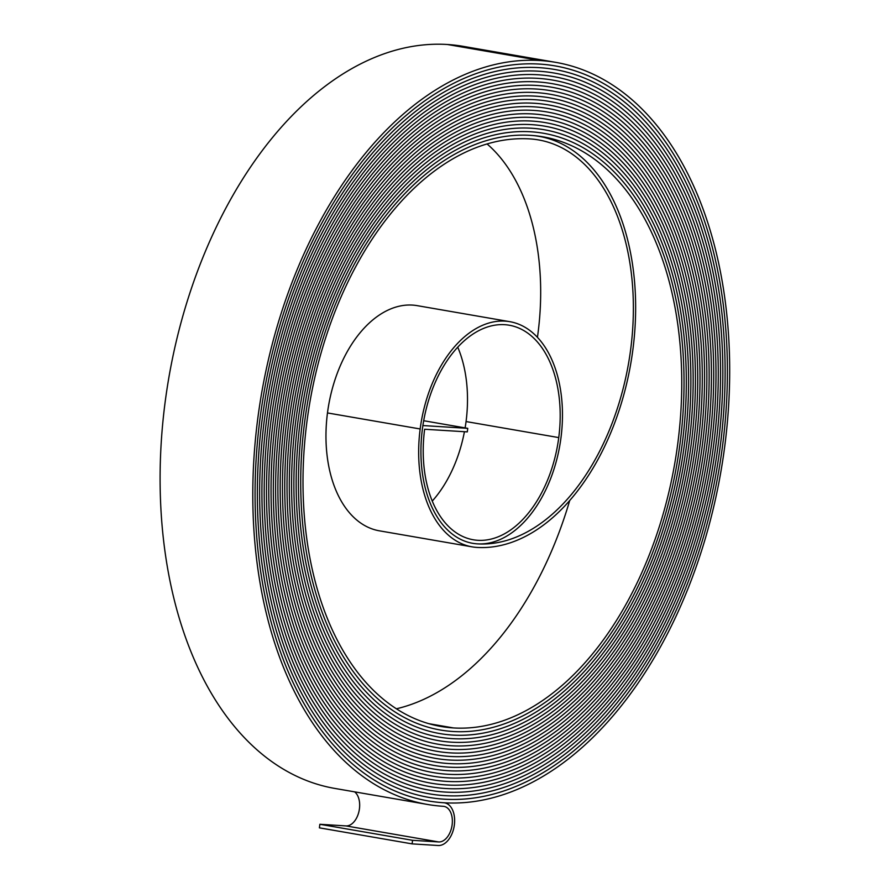 <?xml version="1.0" encoding="UTF-8"?>
<svg xmlns="http://www.w3.org/2000/svg" width="890" height="890" viewBox="0 0 890 890"><rect width="100%" height="100%" fill="white"/><g stroke="black" fill="none" stroke-linecap="round" stroke-linejoin="round"><path stroke-width="1.33" d="M354.62 791.855A17.989 11.158 -80.2 0 1 359.438 808.788A17.989 11.158 -80.2 0 1 345.943 825.909L319.866 824.285L319.399 827.845L412.092 843.876L412.56 840.316L319.866 824.285M423.696 420.725L467.751 428.346L422.895 425.553A111.517 69.175 99.8 0 0 472.679 543.312A111.517 69.175 99.8 0 0 560.978 437.735A113.319 70.288 99.8 0 0 509.892 321.691A113.319 70.288 99.8 0 0 420.169 428.969A115.122 71.4 99.8 0 0 472.067 546.849A115.122 71.4 99.8 0 0 476.884 547.417A208.06 129.05 99.8 0 0 632.912 349.425A208.06 129.05 99.8 0 0 539.106 136.37A208.06 129.05 99.8 0 0 530.407 135.347A300.998 186.689 99.8 0 0 306.093 411.681A300.998 186.689 99.8 0 0 440.394 730.011A300.998 186.689 99.8 0 0 452.977 731.491A302.8 187.812 99.8 0 0 680.06 443.342A302.8 187.812 99.8 0 0 543.534 133.266A302.8 187.812 99.8 0 0 530.863 131.787A304.603 188.925 99.8 0 0 303.879 411.414A304.603 188.925 99.8 0 0 439.782 733.56A304.603 188.925 99.8 0 0 452.509 735.062A306.405 190.037 99.8 0 0 682.296 443.487A306.394 190.037 99.8 0 0 544.146 129.729A306.394 190.037 99.8 0 0 531.33 128.227A308.196 191.15 99.8 0 0 301.666 411.158A308.196 191.15 99.8 0 0 439.159 737.109A308.196 191.161 99.8 0 0 452.053 738.622A309.998 192.273 99.8 0 0 684.532 443.62A309.998 192.273 99.8 0 0 544.758 126.18A309.998 192.273 99.8 0 0 531.786 124.656A311.789 193.386 99.8 0 0 299.441 410.902A311.789 193.386 99.8 0 0 438.548 740.647A311.789 193.386 99.8 0 0 451.586 742.182A313.603 194.51 99.8 0 0 686.769 443.765A313.591 194.498 99.8 0 0 545.37 122.631A313.591 194.498 99.8 0 0 532.253 121.096A315.394 195.622 99.8 0 0 297.227 410.635A315.394 195.622 99.8 0 0 437.936 744.196A315.394 195.622 99.8 0 0 451.13 745.742A317.185 196.735 99.8 0 0 688.994 443.899A317.185 196.735 99.8 0 0 545.982 119.093A317.185 196.735 99.8 0 0 532.721 117.536A318.987 197.847 99.8 0 0 295.002 410.379A318.987 197.847 99.8 0 0 437.324 747.745A318.987 197.847 99.8 0 0 450.663 749.302A320.789 198.971 99.8 0 0 691.23 444.043A320.789 198.96 99.8 0 0 546.594 115.544A320.789 198.96 99.8 0 0 533.177 113.976A322.58 200.083 99.8 0 0 292.788 410.112A322.58 200.083 99.8 0 0 436.712 751.282A322.58 200.083 99.8 0 0 450.207 752.862A324.394 201.196 99.8 0 0 693.466 444.177A324.383 201.196 99.8 0 0 547.205 111.995A324.383 201.196 99.8 0 0 533.644 110.404A326.185 202.308 99.8 0 0 290.574 409.856A326.185 202.308 99.8 0 0 436.1 754.831A326.185 202.308 99.8 0 0 449.739 756.422A327.987 203.432 99.8 0 0 695.702 444.321A327.987 203.432 99.8 0 0 547.817 108.458A327.987 203.432 99.8 0 0 534.1 106.845A329.778 204.544 99.8 0 0 288.349 409.6A329.778 204.544 99.8 0 0 435.488 758.369A329.778 204.544 99.8 0 0 449.272 759.993A331.581 205.668 99.8 0 0 697.938 444.455A331.581 205.657 99.8 0 0 548.44 104.909A331.581 205.657 99.8 0 0 534.567 103.285A333.383 206.769 99.8 0 0 286.135 409.333A333.383 206.769 99.8 0 0 434.876 761.918A333.383 206.769 99.8 0 0 448.816 763.553A335.185 207.893 99.8 0 0 700.174 444.599A335.174 207.893 99.8 0 0 549.052 101.36A335.174 207.893 99.8 0 0 535.035 99.725A336.976 209.005 99.8 0 0 283.91 409.077A336.976 209.005 99.8 0 0 434.253 765.467A336.976 209.005 99.8 0 0 448.349 767.113A338.779 210.129 99.8 0 0 702.41 444.733A338.779 210.118 99.8 0 0 549.664 97.822A338.779 210.118 99.8 0 0 535.491 96.165A340.57 211.242 99.8 0 0 281.696 408.822A340.57 211.242 99.8 0 0 433.641 769.005A340.57 211.242 99.8 0 0 447.893 770.673A342.383 212.354 99.8 0 0 704.646 444.878A342.372 212.354 99.8 0 0 550.276 94.273A342.372 212.354 99.8 0 0 535.958 92.593A344.174 213.466 99.8 0 0 279.482 408.555A344.174 213.466 99.8 0 0 433.03 772.553A344.174 213.466 99.8 0 0 447.425 774.244A345.976 214.59 99.8 0 0 706.883 445.022A345.965 214.579 99.8 0 0 550.888 90.724A345.965 214.579 99.8 0 0 536.414 89.033A347.768 215.703 99.8 0 0 277.257 408.299A347.768 215.703 99.8 0 0 432.418 776.102A347.768 215.703 99.8 0 0 446.958 777.804A349.57 216.815 99.8 0 0 709.119 445.156A349.57 216.815 99.8 0 0 551.5 87.187A349.57 216.815 99.8 0 0 536.881 85.473A351.372 217.928 99.8 0 0 275.043 408.043A351.372 217.928 99.8 0 0 431.806 779.64A351.372 217.928 99.8 0 0 446.502 781.364A353.174 219.051 99.8 0 0 711.355 445.3A353.163 219.051 99.8 0 0 552.111 83.638A353.163 219.051 99.8 0 0 537.349 81.913A354.965 220.164 99.8 0 0 272.818 407.776A354.965 220.164 99.8 0 0 431.194 783.189A354.965 220.164 99.8 0 0 446.035 784.924A356.768 221.276 99.8 0 0 713.58 445.434A356.768 221.276 99.8 0 0 552.723 80.089A356.768 221.276 99.8 0 0 537.805 78.342A358.559 222.4 99.8 0 0 270.605 407.52A358.559 222.4 99.8 0 0 430.582 786.738A358.559 222.4 99.8 0 0 445.579 788.495A360.372 223.512 99.8 0 0 715.827 445.579A360.361 223.512 99.8 0 0 553.335 76.551A360.361 223.512 99.8 0 0 538.272 74.782A362.163 224.625 99.8 0 0 268.391 407.264A362.163 224.625 99.8 0 0 429.97 790.276A362.163 224.625 99.8 0 0 445.111 792.056A363.966 225.749 99.8 0 0 718.063 445.712A363.954 225.737 99.8 0 0 553.958 73.002A363.954 225.737 99.8 0 0 538.728 71.222A365.757 226.861 99.8 0 0 266.166 406.997A365.757 226.861 99.8 0 0 429.358 793.824A365.757 226.861 99.8 0 0 444.655 795.615A367.559 227.974 99.8 0 0 720.288 445.857A367.559 227.974 99.8 0 0 554.57 69.453A367.559 227.974 99.8 0 0 539.195 67.662A369.35 229.086 99.8 0 0 263.952 406.741A369.35 229.086 99.8 0 0 428.735 797.373A369.35 229.086 99.8 0 0 444.188 799.176A371.163 230.21 99.8 0 0 722.524 445.99A371.152 230.21 99.8 0 0 555.182 65.916A371.152 230.21 99.8 0 0 539.663 64.091A372.955 231.322 99.8 0 0 261.727 406.474A372.955 231.322 99.8 0 0 428.123 800.911A372.955 231.322 99.8 0 0 443.721 802.747A374.757 232.435 99.8 0 0 724.76 446.135A374.757 232.435 99.8 0 0 555.794 62.367A374.757 232.435 99.8 0 0 540.119 60.531A376.548 233.547 99.8 0 0 259.513 406.218A376.548 233.547 99.8 0 0 427.512 804.46A376.548 233.547 99.8 0 0 443.264 806.307A17.989 11.158 -80.2 0 1 444.01 806.396A17.989 11.158 -80.2 0 1 452.131 824.819A17.989 11.158 -80.2 0 1 438.637 841.94L412.56 840.316M555.794 62.367L463.1 46.336A374.757 232.435 99.8 0 0 447.425 44.5A376.548 233.547 99.8 0 0 166.819 390.187A376.548 233.547 99.8 0 0 334.818 788.429L427.512 804.46M537.438 337.31A204.466 126.814 99.8 0 0 537.994 333.261A204.466 126.814 99.8 0 0 487.075 143.958M467.751 428.346L467.295 431.895L424.63 429.247A107.935 66.939 99.8 0 0 473.291 539.774A107.935 66.939 99.8 0 0 558.753 437.591A109.726 68.063 99.8 0 0 509.28 325.228A109.726 68.063 99.8 0 0 422.394 429.102A111.528 69.175 99.8 0 0 472.679 543.312A111.528 69.175 99.8 0 0 477.351 543.857A204.466 126.814 99.8 0 0 630.687 349.292A204.466 126.814 99.8 0 0 538.495 139.908A204.466 126.814 99.8 0 0 529.939 138.907A297.405 184.464 99.8 0 0 308.307 411.936A297.405 184.464 99.8 0 0 441.006 726.474A297.405 184.464 99.8 0 0 453.444 727.931A299.207 185.576 99.8 0 0 677.824 443.209A299.207 185.576 99.8 0 0 542.922 136.804A299.207 185.576 99.8 0 0 530.407 135.347A301.009 186.7 99.8 0 0 306.093 411.681A301.009 186.7 99.8 0 0 440.394 730.023A301.009 186.7 99.8 0 0 452.977 731.491A302.8 187.812 99.8 0 0 680.049 443.342A302.8 187.812 99.8 0 0 543.534 133.266A302.8 187.812 99.8 0 0 530.863 131.776A304.603 188.925 99.8 0 0 303.879 411.414A304.603 188.925 99.8 0 0 439.771 733.56A304.603 188.925 99.8 0 0 452.521 735.051A306.394 190.037 99.8 0 0 682.285 443.487A306.405 190.037 99.8 0 0 544.146 129.718A306.405 190.037 99.8 0 0 531.33 128.216A308.196 191.161 99.8 0 0 301.654 411.158A308.196 191.161 99.8 0 0 439.159 737.109A308.196 191.15 99.8 0 0 452.053 738.611A309.998 192.273 99.8 0 0 684.521 443.62A309.998 192.273 99.8 0 0 544.758 126.169A309.998 192.273 99.8 0 0 531.797 124.656A311.8 193.386 99.8 0 0 299.441 410.902A311.8 193.386 99.8 0 0 438.548 740.658A311.8 193.386 99.8 0 0 451.586 742.182A313.591 194.498 99.8 0 0 686.757 443.765A313.603 194.51 99.8 0 0 545.37 122.631A313.603 194.51 99.8 0 0 532.253 121.096A315.394 195.622 99.8 0 0 297.216 410.635A315.394 195.622 99.8 0 0 437.936 744.196A315.394 195.622 99.8 0 0 451.13 745.742A317.196 196.735 99.8 0 0 689.005 443.899A317.196 196.735 99.8 0 0 545.982 119.082A317.196 196.735 99.8 0 0 532.721 117.525A318.998 197.858 99.8 0 0 295.002 410.379A318.998 197.858 99.8 0 0 437.324 747.745A318.998 197.858 99.8 0 0 450.663 749.313A320.789 198.96 99.8 0 0 691.23 444.043A320.789 198.971 99.8 0 0 546.594 115.533A320.789 198.971 99.8 0 0 533.177 113.965A322.592 200.083 99.8 0 0 292.788 410.112A322.592 200.083 99.8 0 0 436.712 751.294A322.592 200.083 99.8 0 0 450.207 752.873A324.383 201.196 99.8 0 0 693.466 444.177A324.394 201.196 99.8 0 0 547.205 111.995A324.394 201.196 99.8 0 0 533.644 110.404A326.185 202.319 99.8 0 0 290.563 409.856A326.185 202.319 99.8 0 0 436.1 754.831A326.185 202.319 99.8 0 0 449.739 756.433A327.987 203.432 99.8 0 0 695.702 444.321A327.987 203.432 99.8 0 0 547.817 108.447A327.987 203.432 99.8 0 0 534.111 106.845A329.79 204.544 99.8 0 0 288.349 409.6A329.79 204.544 99.8 0 0 435.488 758.38A329.79 204.544 99.8 0 0 449.272 759.993A331.581 205.657 99.8 0 0 697.938 444.455A331.581 205.668 99.8 0 0 548.44 104.898A331.581 205.668 99.8 0 0 534.567 103.273A333.383 206.78 99.8 0 0 286.124 409.333A333.383 206.78 99.8 0 0 434.865 761.929A333.383 206.78 99.8 0 0 448.816 763.553A335.174 207.893 99.8 0 0 700.174 444.599A335.185 207.893 99.8 0 0 549.052 101.36A335.185 207.893 99.8 0 0 535.035 99.713A336.987 209.005 99.8 0 0 283.91 409.077A336.987 209.005 99.8 0 0 434.253 765.467A336.987 209.005 99.8 0 0 448.349 767.124A338.779 210.118 99.8 0 0 702.41 444.733A338.779 210.129 99.8 0 0 549.664 97.811A338.779 210.129 99.8 0 0 535.491 96.153A340.581 211.242 99.8 0 0 281.696 408.822A340.581 211.242 99.8 0 0 433.641 769.016A340.581 211.242 99.8 0 0 447.893 770.684A342.372 212.354 99.8 0 0 704.646 444.878A342.383 212.354 99.8 0 0 550.276 94.273A342.383 212.354 99.8 0 0 535.958 92.593A344.174 213.478 99.8 0 0 279.471 408.555A344.174 213.478 99.8 0 0 433.03 772.565A344.174 213.478 99.8 0 0 447.425 774.244A345.965 214.579 99.8 0 0 706.883 445.011A345.976 214.59 99.8 0 0 550.888 90.724A345.976 214.59 99.8 0 0 536.414 89.033A347.779 215.703 99.8 0 0 277.257 408.299A347.779 215.703 99.8 0 0 432.418 776.102A347.779 215.703 99.8 0 0 446.958 777.804A349.57 216.815 99.8 0 0 709.119 445.156A349.57 216.815 99.8 0 0 551.5 87.175A349.57 216.815 99.8 0 0 536.881 85.462A351.372 217.939 99.8 0 0 275.032 408.043A351.372 217.939 99.8 0 0 431.806 779.651A351.372 217.939 99.8 0 0 446.502 781.376A353.163 219.051 99.8 0 0 711.344 445.3A353.174 219.051 99.8 0 0 552.111 83.638A353.174 219.051 99.8 0 0 537.349 81.902A354.965 220.164 99.8 0 0 272.818 407.776A354.965 220.164 99.8 0 0 431.194 783.2A354.965 220.164 99.8 0 0 446.035 784.935A356.768 221.287 99.8 0 0 713.591 445.434A356.768 221.287 99.8 0 0 552.723 80.089A356.768 221.287 99.8 0 0 537.805 78.342A358.57 222.4 99.8 0 0 270.605 407.52A358.57 222.4 99.8 0 0 430.582 786.738A358.57 222.4 99.8 0 0 445.579 788.495A360.361 223.512 99.8 0 0 715.816 445.579A360.372 223.512 99.8 0 0 553.346 76.54A360.372 223.512 99.8 0 0 538.272 74.782A362.163 224.625 99.8 0 0 268.38 407.264A362.163 224.625 99.8 0 0 429.97 790.287A362.163 224.625 99.8 0 0 445.111 792.056A363.954 225.737 99.8 0 0 718.052 445.712A363.966 225.749 99.8 0 0 553.958 73.002A363.966 225.749 99.8 0 0 538.728 71.211A365.768 226.861 99.8 0 0 266.166 406.997A365.768 226.861 99.8 0 0 429.347 793.836A365.768 226.861 99.8 0 0 444.644 795.627A367.559 227.974 99.8 0 0 720.288 445.857A367.559 227.974 99.8 0 0 554.57 69.453A367.559 227.974 99.8 0 0 539.195 67.651A369.361 229.097 99.8 0 0 263.941 406.741A369.361 229.097 99.8 0 0 428.735 797.373A369.361 229.097 99.8 0 0 444.188 799.187A371.152 230.21 99.8 0 0 722.524 445.99A371.163 230.21 99.8 0 0 555.182 65.904A371.163 230.21 99.8 0 0 539.663 64.091A372.955 231.322 99.8 0 0 261.727 406.474A372.955 231.322 99.8 0 0 428.123 800.922A372.955 231.322 99.8 0 0 443.721 802.747A21.582 13.383 -80.2 0 1 444.622 802.858A21.582 13.383 -80.2 0 1 454.356 824.963A21.582 13.383 -80.2 0 1 438.169 845.5L412.092 843.876M396.373 708.796A299.207 185.576 99.8 0 0 569.722 500.503M465.114 427.89A107.935 66.939 99.8 0 0 466.06 421.56A109.726 68.063 99.8 0 0 457.749 347.189M432.251 501.081A107.935 66.939 99.8 0 0 464.424 431.717M509.892 321.691L417.199 305.648A113.319 70.288 99.8 0 0 327.476 412.938A115.122 71.4 99.8 0 0 379.374 530.818L472.067 546.849M438.637 841.94L345.943 825.909M540.119 60.531L447.425 44.5M453.444 727.931L428.802 723.67M558.753 437.591L466.06 421.56M420.169 428.969L327.476 412.938M555.182 65.916L553.892 65.693M554.57 69.453L553.28 69.242M553.958 73.002L552.679 72.78M553.335 76.551L552.067 76.329M552.723 80.089L551.466 79.877M552.111 83.638L550.854 83.426M551.5 87.187L550.254 86.964M550.888 90.724L549.642 90.513M550.276 94.273L549.041 94.062M549.664 97.822L548.429 97.611M549.052 101.36L547.817 101.149M548.44 104.909L547.216 104.697M547.817 108.458L546.605 108.246M547.205 111.995L546.004 111.795M546.594 115.544L545.392 115.333M545.982 119.093L544.791 118.882M545.37 122.631L544.179 122.431M544.758 126.18L543.579 125.98M544.146 129.729L542.967 129.517M543.534 133.266L542.366 133.066M539.106 136.37L535.936 135.825M472.679 543.312L471.978 543.189M440.394 730.011L439.226 729.811M439.782 733.56L438.614 733.36M439.159 737.109L437.991 736.898M438.548 740.647L437.368 740.447M437.936 744.196L436.745 743.984M437.324 747.745L436.133 747.533M436.712 751.282L435.51 751.071M436.1 754.831L434.887 754.62M435.488 758.369L434.264 758.169M434.876 761.918L433.653 761.707M434.253 765.467L433.03 765.255M433.641 769.005L432.407 768.793M433.03 772.553L431.795 772.342M432.418 776.102L431.172 775.88M431.806 779.64L430.549 779.429M431.194 783.189L429.937 782.966M430.582 786.738L429.314 786.515M429.97 790.276L428.691 790.064M429.358 793.824L428.068 793.602M428.735 797.373L427.456 797.151M428.123 800.911L426.833 800.689"/></g></svg>
